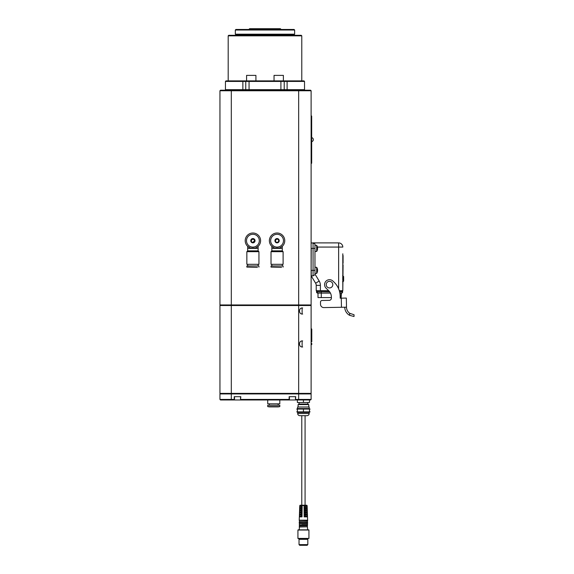 <?xml version="1.0" encoding="UTF-8"?>
<svg xmlns="http://www.w3.org/2000/svg" width="574" height="574" viewBox="0 0 574 574"><rect width="100%" height="100%" fill="white"/><g stroke="black" fill="none" stroke-linecap="round" stroke-linejoin="round"><path stroke-width="0.86" d="M299.032 544.626L299.707 545.3L307.147 545.3L307.822 544.626L299.032 544.626L299.032 539.323L307.822 539.323L307.822 544.626M307.822 539.323A0.438 0.438 0 0 1 307.822 538.613M298.121 538.613L308.934 538.419L297.928 538.419L297.928 530.039L308.934 530.039L308.934 538.419M298.121 529.845L308.74 529.845M299.219 529.845L299.441 526.781L307.413 526.781L307.635 529.845M307.413 526.781L299.219 526.997L299.484 525.684L307.377 525.684L307.377 526.781L307.377 525.684M307.635 523.266L299.219 523.266L299.441 522.383L307.635 522.605L307.413 523.488L299.441 523.488L299.484 524.586M301.874 524.586L307.413 524.586L307.413 525.684L299.484 525.684M307.413 523.488L299.441 523.488M307.377 523.488L307.377 524.586M307.635 524.801L299.219 524.801L299.441 525.684L307.413 525.684M307.413 522.383L299.219 522.605L299.484 521.285L307.377 521.285L307.377 522.383M301.781 415.684L299.858 415.684L301.781 415.684L301.781 505.206L300.166 505.206L306.688 505.206L307.126 505.629L307.635 521.07L299.484 521.285M306.803 507.567L306.832 508.169L306.803 507.567L304.084 507.567M299.865 508.406A0.438 0.438 0 0 0 300.245 508.636A0.438 0.438 0 0 1 299.865 508.406A0.438 0.438 0 0 0 300.245 508.636A0.438 0.438 0 0 1 299.807 508.169L299.836 507.567L302.139 507.567M299.793 510.573A0.438 0.438 0 0 0 300.137 510.745A0.438 0.438 0 0 1 299.793 510.573A0.438 0.438 0 0 0 300.137 510.745A0.438 0.438 0 0 1 299.7 510.279L299.707 510.107A0.438 0.438 0 0 1 300.145 509.69L302.118 509.69M299.721 512.74A0.438 0.438 0 0 0 300.023 512.862A0.438 0.438 0 0 1 299.721 512.74A0.438 0.438 0 0 0 300.023 512.862A0.438 0.438 0 0 1 299.585 512.403L299.592 512.216A0.438 0.438 0 0 1 300.037 511.8L302.089 511.8M302.06 514.333L299.484 514.333A0.438 0.438 0 0 1 299.922 513.917A0.438 0.438 0 0 0 299.678 513.988A0.438 0.438 0 0 1 299.922 513.917L302.067 513.917L301.407 513.917L301.407 512.862L300.023 512.862L301.407 512.862M299.65 514.885A0.438 0.438 0 0 0 299.915 514.971A0.438 0.438 0 0 1 299.65 514.885A0.438 0.438 0 0 0 299.915 514.971A0.438 0.438 0 0 1 299.477 514.512L299.484 514.333M304.084 508.169L306.832 508.169A0.438 0.416 90 0 1 306.832 508.191A0.438 0.416 -90 0 1 306.423 508.636L304.091 508.636L305.325 508.636L305.325 509.69M306.423 508.636L305.325 508.636M304.098 509.69L306.516 509.69A0.438 0.416 -90 0 1 306.925 510.107L304.098 510.107M304.105 510.745L306.523 510.745A0.438 0.416 -90 0 0 306.939 510.3L306.925 510.107M305.325 510.745L305.325 511.8L304.105 511.8L306.616 511.8A0.438 0.416 -90 0 1 307.033 512.216L304.112 512.216M304.12 513.917L306.724 513.917L305.325 513.917L305.325 512.862L304.112 512.862L306.631 512.862A0.438 0.416 -90 0 0 307.04 512.424A0.438 0.416 90 0 0 307.04 512.403L307.033 512.216M306.731 514.971L304.127 514.971L306.731 514.971A0.438 0.416 -90 0 0 307.147 514.534L307.133 514.333A0.438 0.416 -90 0 0 306.724 513.917M305.325 514.971L305.325 516.026M304.134 516.026L306.825 516.026A0.438 0.416 -90 0 1 307.241 516.442L304.134 516.442M305.325 506.512L305.325 507.567M307.277 516.873L304.141 516.873L304.077 506.512L306.932 506.512L307.241 516.442M302.125 508.636L300.245 508.636L302.125 508.636M301.407 509.69L301.407 508.636M302.103 510.745L300.137 510.745M301.407 511.8L301.407 510.745M302.053 514.971L299.915 514.971L302.053 514.971M302.032 516.442L299.377 516.442A0.438 0.438 0 0 1 299.815 516.026L302.039 516.026L301.407 516.026L301.407 514.971M301.407 507.567L301.407 506.512M299.377 516.442L299.7 506.512L302.154 506.512L302.032 516.873L299.341 516.873L299.219 520.188L307.635 520.188M306.932 510.279A0.438 0.416 90 0 1 306.939 510.3L304.098 510.279M307.147 514.512A0.438 0.416 90 0 1 307.147 514.534L304.127 514.512M299.7 506.512L300.166 505.206L299.728 505.629L300.166 505.206L299.728 505.629L307.126 505.629L306.688 505.206L307.126 505.629M305.074 505.206L305.074 415.684L306.997 415.684L299.858 415.684C298.523 415.554 297.791 414.823 297.662 413.488C297.791 414.823 298.523 415.554 299.858 415.684C298.523 415.554 297.791 414.823 297.662 413.488C297.791 414.823 298.523 415.554 299.858 415.684M309.192 412.383L297.662 412.383L297.662 413.488L309.192 413.488C309.063 414.823 308.331 415.554 306.997 415.684C308.331 415.554 309.063 414.823 309.192 413.488C309.063 414.823 308.331 415.554 306.997 415.684C308.331 415.554 309.063 414.823 309.192 413.488L309.192 412.383M311.115 344.543L311.775 344.543L311.115 344.658M310.111 411.867L302.785 411.867M304.069 411.867L296.744 411.867M311.775 344.543L311.775 343.403L311.115 343.403M269.378 406.894L278.168 406.894L279.811 406.607L279.811 405.251L267.728 405.251L267.728 406.607L269.378 406.894M303.431 412.103L303.431 408.824M304.069 409.068L296.744 409.068M297.389 408.824L297.389 412.103M309.472 408.824L309.472 412.103M310.111 409.068L302.785 409.068M267.728 406.607L279.811 406.607M309.192 408.544L297.389 408.559L297.662 407.002L309.192 407.002L309.192 408.544M311.115 329.124L311.775 329.124L311.775 341.76L311.115 341.76M269.378 403.823L269.378 405.251M307.822 402.503L307.822 404.053L299.032 404.053L298.1 404.591L308.755 404.591L308.755 407.002M311.775 329.124L311.115 328.464M279.811 399.978L279.811 403.823L267.728 403.823L267.728 399.978M309.472 399.978L309.472 402.503L297.389 402.503L297.389 399.978M295.466 399.425L295.739 396.677L289.145 396.677L289.145 399.425L288.6 399.978L295.466 399.978L295.466 396.677M240.542 399.425L240.815 396.677L234.228 396.677L234.228 399.425L233.675 399.978L240.542 399.978L240.542 396.677M233.675 399.978L231.487 399.978L231.308 399.425L234.501 399.425M288.6 399.978L240.542 399.978M241.367 399.978L240.815 399.425L289.418 399.425M298.48 399.978L298.659 399.425L311.115 399.425L310.57 399.978L295.466 399.978M303.431 402.503L303.431 399.978M296.292 399.978L295.739 399.425L298.659 399.425L298.659 393.936L311.115 393.936L310.57 393.384M231.487 399.978L220.495 399.978L219.95 399.425L231.308 399.425L231.308 393.936L298.659 393.936L298.48 393.384M219.95 399.425L219.95 393.936L231.308 393.936L231.487 393.384M311.115 399.425L311.115 393.936M219.95 393.936L220.495 393.384M302.111 313.949L302.111 308.059M302.67 314.021C298.451 314.609 298.451 307.391 302.67 307.987M302.111 346.904L302.111 341.006M302.67 346.969C298.451 347.564 298.451 340.346 302.67 340.934M298.659 305.512L311.115 305.512L311.115 393.384L219.95 393.384L219.95 305.512L298.659 305.512L298.659 393.384M231.308 305.512L231.308 393.384M249.059 29.252L249.604 28.7L280.363 28.7L280.908 29.252M287.502 29.468L242.465 29.468M264.98 29.468L235.871 29.468L235.326 30.02L294.641 30.02L294.089 29.468L264.98 29.468M272.564 248.391L281.569 248.391M248.399 248.391L257.403 248.391M281.569 267.376L271.021 267.104L281.569 267.376M257.403 267.376L246.856 267.104L257.403 267.376M235.326 34.189L235.871 34.741L294.089 34.741L294.641 34.189L235.326 34.189L235.326 30.02M277.063 242.35L276.116 242.35L275.161 240.7L276.116 239.057L278.017 239.057L278.971 240.7L278.017 242.35L277.063 242.35A1.65 1.65 0 0 1 275.642 239.875A1.65 1.65 0 0 1 278.49 239.875A1.65 1.65 0 0 1 277.07 242.35C278.376 242.128 278.885 241.367 278.591 240.068L277.694 239.179L276.438 239.179L275.42 240.7M252.897 242.35L251.95 242.35L250.996 240.7L251.95 239.057L253.852 239.057L254.806 240.7L253.852 242.35L252.897 242.35A1.65 1.65 0 0 1 251.477 239.875A1.65 1.65 0 0 1 254.325 239.875A1.65 1.65 0 0 1 252.897 242.35L254.547 240.7L254.067 239.537L252.273 239.179L251.254 240.7M283.104 267.104L283.104 265.963L271.021 265.963L271.021 267.104M258.939 267.104L258.939 265.963L246.856 265.963L246.856 267.104M331.392 297.597L318.003 297.597L318.003 293.12L330.459 293.12L317.723 293.12A1.205 1.205 -90 0 1 316.518 291.915L321.325 291.915L321.332 293.12M341.071 297.597L341.071 293.12L339.88 293.12L341.415 293.12L341.143 297.597L340.181 297.597L340.188 298.186L340.152 296.091A19.774 19.774 0 0 0 334.118 282.214L332.949 281.081A4.944 4.944 0 0 0 325.96 281.203A4.944 4.944 0 0 0 326.082 288.191L328.694 290.717A8.789 8.789 0 0 1 331.377 296.887L331.399 298.121A2.196 2.196 0 0 1 329.239 300.353L322.1 300.475A1.65 1.65 0 0 0 320.486 302.154L320.522 304.349A3.293 3.293 0 0 0 323.872 307.585L346.502 307.19L346.337 298.078L340.188 298.186M326.219 284.639A3.293 3.293 0 0 0 331.162 287.495A3.293 3.293 0 0 0 331.162 281.784A3.293 3.293 0 0 0 326.219 284.639M354.022 316.504L349.645 315.341L354.022 316.504L354.05 314.746L349.681 313.289A7.692 7.692 0 0 1 346.502 307.19L346.337 298.078M343.001 275.793L342.642 275.807M343.001 275.986L342.642 275.929M342.865 276.639L342.807 276.281M343.008 277.551L342.642 277.393M342.865 277.608L342.807 277.106M343.008 278.699L342.642 278.526M342.85 278.756L342.807 278.189M343.008 279.868L342.642 279.696M342.807 279.366L342.814 279.911M343.008 281.834L342.642 281.827M343.632 276.941L343.632 280.069M343.632 280.686L343.632 277.565M342.857 281.238L343.632 280.614M342.642 281.49L343.001 281.569M343.632 279.997L342.865 280.342M343.632 276.568L342.843 275.829M342.979 277.687L342.843 278.103M342.972 278.871L342.843 279.28M342.979 279.997L342.807 280.464M282.286 265.963L282.286 264.32M258.121 265.963L258.121 264.32M228.732 35.294L301.235 35.294L301.781 35.839L228.187 35.839L228.732 35.294M349.681 313.289L349.645 315.341A9.449 9.449 0 0 1 344.744 307.226M274.924 240.7A2.145 2.145 0 0 0 277.063 242.845A2.145 2.145 0 0 0 279.208 240.7A2.145 2.145 0 0 0 277.063 238.562A2.145 2.145 0 0 0 274.924 240.7M283.104 251.685L283.104 264.32L271.021 264.32L271.021 251.685L283.104 251.685L282.286 250.86L271.846 250.86L271.021 251.685M250.759 240.7A2.145 2.145 0 0 0 252.897 242.845A2.145 2.145 0 0 0 255.043 240.7A2.145 2.145 0 0 0 252.897 238.562A2.145 2.145 0 0 0 250.759 240.7M258.939 251.685L258.939 264.32L246.856 264.32L246.856 251.685L258.939 251.685L258.121 250.86L247.681 250.86L246.856 251.685M283.384 80.877L283.384 75.381L274.042 75.381L274.042 80.877M255.918 80.877L255.918 75.381L246.583 75.381L246.583 80.877M339.636 291.915L342.628 291.915A1.205 1.205 0 0 1 341.415 293.12A1.205 1.205 90 0 0 342.628 291.915L342.628 291.642A1.205 1.205 0 0 0 342.147 290.681A1.205 1.205 90 0 1 342.628 291.642L342.549 291.915A1.205 1.205 90 0 1 341.343 293.12M342.807 253.787L342.807 290.681L343.08 264.865M342.807 255.523C342.807 253.335 342.807 253.335 342.807 255.523L343.08 255.523C343.08 253.335 343.08 253.335 343.08 255.523L343.08 263.222C343.08 265.418 343.08 265.418 343.08 263.222L342.807 263.222C342.807 265.418 342.807 265.418 342.807 263.222L342.807 260.926M277.063 234.292A6.407 6.407 0 0 0 271.516 243.907A6.407 6.407 0 0 0 282.616 243.907A6.407 6.407 0 0 0 277.063 234.292M252.897 234.292A6.407 6.407 0 0 0 247.351 243.907A6.407 6.407 0 0 0 258.451 243.907A6.407 6.407 0 0 0 252.897 234.292M341.286 298.164L341.451 307.284L323.872 307.585M320.522 304.349L320.486 302.154M286.799 80.877L287.108 81.429L304.529 81.429L303.976 80.877L243.168 80.877L242.859 81.429L225.439 81.429L225.439 89.666L242.859 89.666L243.168 90.211M225.439 81.429L225.991 80.877L243.168 80.877M317.601 248.391L316.654 245.313L316.654 251.462A5.489 5.489 0 0 0 316.654 245.313L314.961 245.313M317.601 270.361L316.654 267.283L316.654 273.432A5.489 5.489 0 0 0 316.654 267.283L314.961 267.283M313.06 275.85L314.961 274.752L313.06 275.85L311.23 275.85L313.06 275.85L311.23 275.85L311.23 270.361L313.06 270.361L313.06 242.895L338.631 242.895L338.631 247.071L342.807 247.071A4.176 4.176 0 0 0 338.631 242.895L313.06 242.895L314.961 243.993L314.961 274.752L313.06 275.85L313.06 270.361L314.961 270.361M277.063 233.008A7.692 7.692 0 0 0 270.404 244.546A7.692 7.692 0 0 0 283.728 244.546A7.692 7.692 0 0 0 277.063 233.008M282.286 250.86L282.286 246.346L279.997 247.81L281.87 246.705M271.846 246.346L274.135 247.81L271.846 246.346L271.846 250.86M275.039 248.119L279.093 248.119M252.897 233.008A7.692 7.692 0 0 0 246.239 244.546A7.692 7.692 0 0 0 259.556 244.546A7.692 7.692 0 0 0 252.897 233.008M258.121 250.86L258.121 246.346L255.832 247.81L258.121 246.346M247.681 246.346L249.97 247.81L247.681 246.346L247.681 250.86M250.874 248.119L254.928 248.119M246.311 80.877L245.758 81.429L242.859 81.429L242.859 89.666L245.758 89.666L246.311 90.211M249.69 81.429L245.823 81.429M249.051 80.877L249.051 81.429L280.916 81.429L280.916 80.877M284.144 81.429L280.277 81.429M304.529 81.429L304.529 89.666L287.108 89.666L287.108 81.429L284.209 81.429L283.656 80.877M339.299 290.681L342.807 290.681M316.224 290.681L320.4 290.681L320.4 285.364L316.224 285.364L316.224 290.681L316.224 285.364A4.176 4.176 0 0 0 315.621 283.204L311.115 275.757L315.621 283.204L319.194 281.038L314.961 274.049M328.658 290.681L320.4 290.681M245.758 81.429L245.758 89.666M249.69 89.666L245.823 89.666M249.059 81.429L249.059 89.666L280.908 89.666L280.916 90.211M284.144 89.666L280.277 89.666M284.209 81.429L284.209 89.666L283.656 90.211M286.799 90.211L287.108 89.666L284.209 89.666M311.115 163.26L311.668 163.26L311.668 116.027L311.115 116.027M313.06 242.895L311.115 243.01L311.115 248.391M311.115 270.361L311.23 248.391L314.961 248.391M310.57 90.211L311.115 90.764L298.659 90.764L298.48 90.211L310.57 90.211M231.487 90.211L231.308 90.764L219.95 90.764L220.495 90.211L298.48 90.211M231.308 90.764L298.659 90.764L298.659 304.959L231.308 304.959L231.308 90.764M298.48 305.512L298.659 304.959L311.115 304.959L311.115 90.764M311.115 304.959L310.57 305.512M231.487 305.512L231.308 304.959L219.95 304.959L219.95 90.764M220.495 305.512L219.95 304.959M307.04 512.403L304.112 512.403M307.133 514.333L304.127 514.333M302.132 508.169L299.807 508.169M302.111 510.107L299.707 510.107M302.111 510.279L299.7 510.279M302.082 512.216L299.592 512.216M302.082 512.403L299.585 512.403M302.06 514.512L299.477 514.512M299.219 520.188L299.441 521.285L307.635 521.07M321.282 297.597L321.282 293.12M317.723 293.12L316.518 291.642L329.734 291.915M316.518 291.642L316.518 291.642A1.205 1.205 -90 0 1 316.992 290.681L316.518 291.915M339.564 291.642L342.549 291.642A1.205 1.205 90 0 0 342.075 290.681M321.332 290.681L321.325 291.642L329.526 291.642M316.654 247.071L338.631 247.071L338.631 288.822M280.908 81.429L280.908 89.666M320.4 285.364A8.352 8.352 0 0 0 319.194 281.038M249.051 89.666L249.051 90.211M311.668 117.677L311.115 117.677M311.668 161.61L311.115 161.61M299.032 538.613L299.032 539.323M278.168 405.251L278.168 403.823M299.032 402.503L299.032 404.053L298.1 404.591L298.1 407.002M307.822 404.053L308.755 404.591L307.822 404.053M299.032 404.053L298.1 404.591L299.032 404.053M289.418 399.978L289.418 396.677M234.501 399.978L234.501 396.677M294.641 34.189L294.641 30.02M292.446 35.294L292.446 34.741M237.521 35.294L237.521 34.741M318.003 297.597L318.003 293.12M341.143 297.597L341.143 293.12M342.958 281.827L343.632 281.066M271.846 264.32L271.846 265.963M247.681 264.32L247.681 265.963M301.781 80.877L301.781 35.839M228.187 80.877L228.187 35.839M311.668 141.678A2.081 2.081 0 0 0 311.668 137.602M314.961 251.462L316.654 251.462M314.961 273.432L316.654 273.432M225.991 90.211L225.439 89.666M303.976 90.211L304.529 89.666"/></g></svg>
